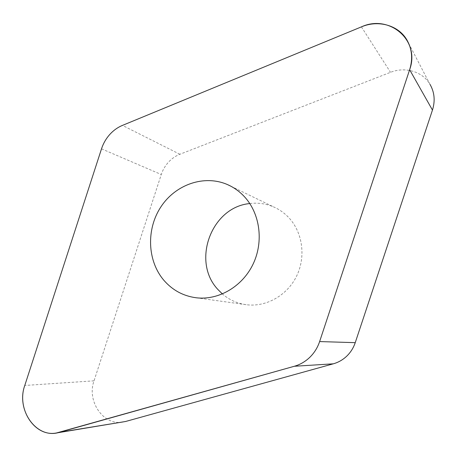 <?xml version="1.0" encoding="UTF-8"?>
<svg xmlns="http://www.w3.org/2000/svg" width="457" height="457" viewBox="0 0 457 457"><rect width="100%" height="100%" fill="white"/><g stroke="black" fill="none" stroke-linecap="round" stroke-linejoin="round"><path stroke-width="0.34" stroke-dasharray="2.29 1.71" d="M406.873 39.885L429.997 84.351C422.594 71.521 405.102 66.402 390.512 72.326L179.887 154.272C175.562 155.974 171.758 158.608 168.473 162.166C165.211 165.748 162.812 169.867 161.275 174.517L94.033 380.835C86.527 401.286 103.533 426.084 123.104 422.045M249.796 203.554C258.125 202.52 266.151 203.673 273.863 207.015C279.313 209.437 284.157 212.842 288.396 217.224C302.488 231.825 306.127 256.303 296.77 275.765C287.459 295.256 266.494 307.155 246.78 304.773C237.56 303.602 229.437 300.003 222.41 293.971M361.418 26.872L390.512 72.326M179.887 154.272L122.436 125.401M101.511 148.839L161.275 174.517M94.033 380.835L24.781 385.468M196.282 297.787L246.78 304.773M230.791 186.182L273.863 207.015"/><path stroke-width="0.69" d="M122.436 125.401L361.418 26.872C378.202 19.662 398.355 25.152 406.873 39.885C412.071 48.979 412.997 58.924 409.638 69.727L319.62 341.573C317.581 347.64 314.33 352.861 309.869 357.248C305.367 361.584 300.186 364.589 294.325 366.268L56.588 432.95C34.778 437.463 16.252 408.884 24.781 385.468L101.511 148.839C103.265 143.498 105.973 138.757 109.64 134.609C113.336 130.491 117.598 127.423 122.436 125.401L361.418 26.872C389.324 13.853 420.537 40.422 409.638 69.727L319.62 341.573C317.581 347.64 314.33 352.861 309.869 357.248C305.367 361.584 300.186 364.589 294.325 366.268L59.296 432.345C36.754 439.657 15.732 410.083 24.781 385.468L101.511 148.839C103.265 143.498 105.973 138.757 109.64 134.609C113.336 130.491 117.598 127.423 122.436 125.401M244.027 196.27C239.251 191.249 233.784 187.376 227.626 184.651C204.262 174.346 175.442 184.497 160.841 206.958C146.114 229.34 147.268 260.936 163.943 280.375C172.569 290.264 183.348 296.067 196.282 297.787C218.532 300.478 242.439 286.613 253.161 263.952C263.935 241.325 259.93 212.979 244.027 196.27M56.588 432.95L125.532 421.503L333.29 363.823C338.397 362.384 342.904 359.808 346.806 356.089C350.673 352.33 353.484 347.851 355.238 342.659L432.459 110.074C435.332 100.837 434.516 92.263 429.997 84.351M222.41 293.971L217.989 289.584C191.26 261.57 211.277 207.004 249.796 203.554M432.459 110.074L409.638 69.727M59.296 432.345L125.532 421.503M333.29 363.823L294.325 366.268M319.62 341.573L355.238 342.659M227.626 184.651L230.791 186.182"/></g></svg>
